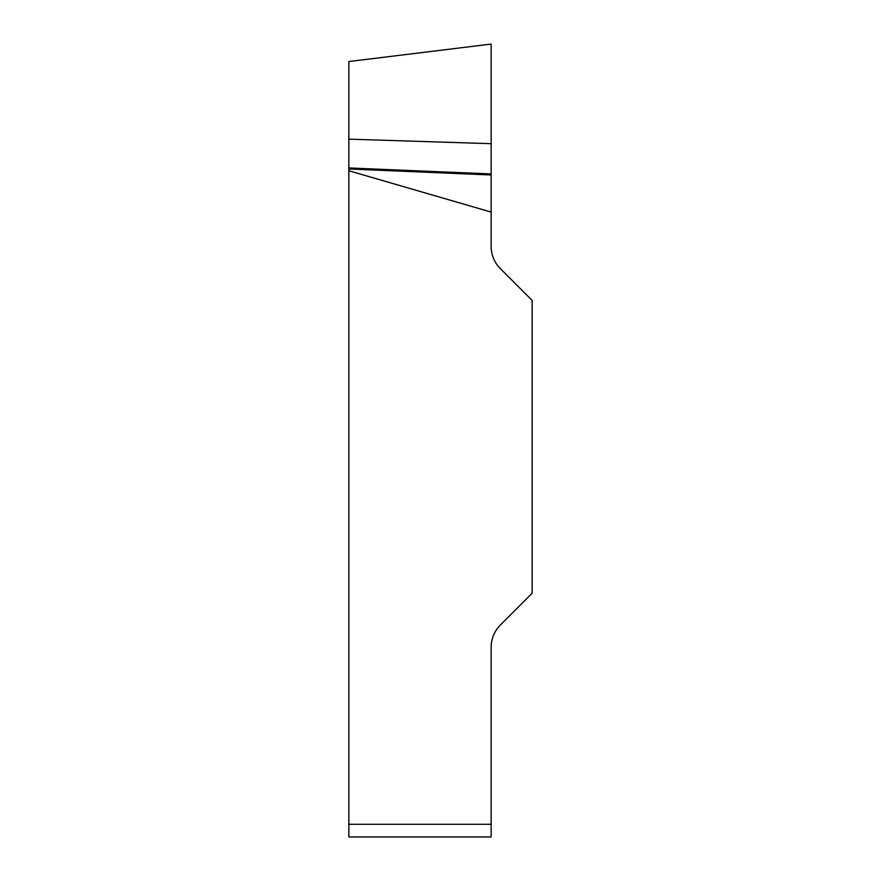 <?xml version="1.0" encoding="UTF-8"?>
<svg xmlns="http://www.w3.org/2000/svg" width="881" height="881" viewBox="0 0 881 881"><rect width="100%" height="100%" fill="white"/><g stroke="black" fill="none" stroke-linecap="round" stroke-linejoin="round"><path stroke-width="0.66" stroke-dasharray="4.41 3.3" d="M491.146 836.95L491.146 824.286L348.854 824.286L348.854 170.749L491.146 212.09L491.146 44.072L491.146 143.68L348.854 139.154L348.854 61.538L348.854 170.749M491.146 824.286L491.146 647.348A31.65 31.65 0 0 1 500.419 624.959L532.146 593.232L532.146 300.454L500.419 268.716A31.65 31.65 0 0 1 491.146 246.339L491.146 212.09M348.854 824.286L348.854 836.95M491.146 173.942L348.854 167.941M491.146 174.978L348.854 168.976M491.146 123.197L491.146 54.677C491.146 40.647 491.146 40.647 491.146 54.677L491.146 123.197"/><path stroke-width="1.32" d="M491.146 212.09L491.146 246.339A31.65 31.65 0 0 0 500.419 268.716L532.146 300.454L532.146 593.232L500.419 624.959A31.65 31.65 0 0 0 491.146 647.348L491.146 836.95L348.854 836.95L348.854 170.749L491.146 212.09L491.146 174.978L348.854 168.976L348.854 170.749M348.854 168.976L348.854 61.538L348.854 139.154L491.146 143.68L491.146 44.072L491.146 174.978M348.854 836.95L491.146 836.95M491.146 173.942L348.854 167.941M348.854 824.286L491.146 824.286M348.854 61.538L491.146 44.072"/></g></svg>
